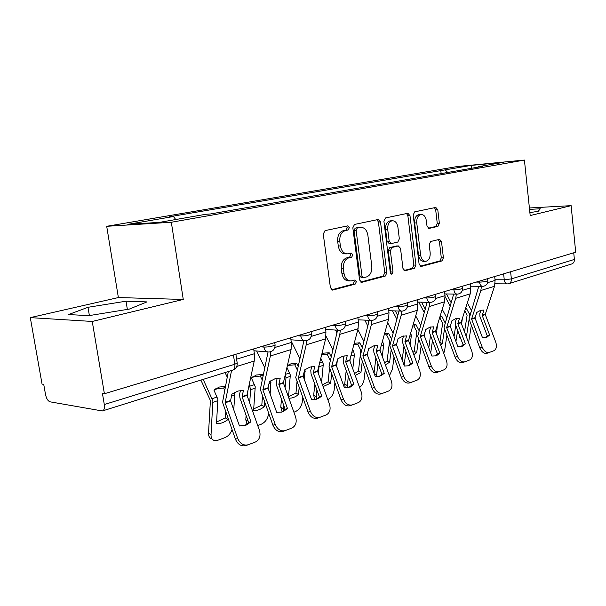 <?xml version="1.0" encoding="UTF-8"?>
<svg xmlns="http://www.w3.org/2000/svg" width="606" height="606" viewBox="0 0 606 606"><rect width="100%" height="100%" fill="white"/><g stroke="black" fill="none" stroke-linecap="round" stroke-linejoin="round"><path stroke-width="0.91" d="M349.351 227.629L347.632 225.879L325.036 230.613L323.263 234.067L330.414 287.661L332.724 290.085L355.192 284.1L356.366 281.699L354.813 280.033L351.185 280.926C347.389 280.942 344.981 278.374 343.966 273.208L343.39 268.822C343.064 263.034 344.882 259.368 348.844 257.83L351.692 257.149L352.874 254.77L351.268 253.05L347.829 253.838C343.928 253.869 341.443 251.232 340.383 245.915L339.807 241.491C339.474 235.666 341.299 232.037 345.299 230.598L348.162 229.992L349.351 227.629M346.761 253.861L345.715 253.876C341.814 253.914 339.337 251.278 338.277 245.975L337.701 241.559C337.36 235.749 339.193 232.128 343.193 230.689L346.056 230.083L347.246 227.727L346.359 226.152M331.603 289.812L353.086 284.085L354.26 281.684L353.616 280.336M349.957 280.919L349.071 280.911C345.284 280.934 342.875 278.366 341.86 273.208L341.284 268.829C340.951 263.057 342.769 259.398 346.738 257.868L349.586 257.186L350.76 254.808L350.01 253.346M437.941 226.379L439.365 223.303L437.782 209.759L435.797 207.426L414.686 211.842L413.186 214.978L419.117 264.224L421.079 266.488L441.994 260.913L443.395 257.808L441.501 241.597L439.585 239.332L430.646 241.506L429.2 244.635L430.169 252.778C430.374 257.527 428.942 260.368 425.859 261.3C423.109 261.284 421.367 259.262 420.64 255.209L416.754 222.879C416.534 218.198 417.928 215.395 420.935 214.463C423.799 214.463 425.609 216.562 426.366 220.751L427.003 226.114L428.987 228.432L437.941 226.379L435.85 226.47L437.267 223.402L435.684 209.881L434.464 207.699M183.262 299.447L118.375 297.554L30.3 317.627L92.248 321.453L183.262 299.447L171.331 222.258L524.417 160.067L530.189 215.554L571.132 205.654L575.7 252.21L104.399 393.733L102.429 393.43L104.3 404.528L234.825 364.236L237.196 363.092L237.12 362.57M92.248 321.453L104.399 393.733M380.507 221.917L378.28 219.47L354.51 224.44L352.828 227.795L359.563 279.957L361.759 282.335L385.287 276.063L386.87 272.745L380.507 221.917L378.402 222.023L377.03 219.728M385.492 217.955L407.883 213.267L409.982 215.66L415.951 265.057L414.466 268.269L404.997 270.784L402.975 268.488L400.498 248.278L398.278 245.953L391.923 247.483L390.362 250.748L393.006 271.988L391.779 274.321L390.332 272.692L383.909 221.198L385.492 217.955M30.3 317.627L42.056 384.106L43.73 384.363L45.541 394.627C46.45 398.665 47.965 401.066 50.086 401.831L102.323 410.966C104.111 410.345 104.77 408.194 104.3 404.528M118.375 297.554L106.701 226.303L457.659 166.483L524.417 160.067M571.132 205.654L529.402 207.979M573.738 252.8L574.39 259.436C574.48 261.83 573.549 263.352 571.61 264.004L509.01 283.608M447.69 172.46L445.213 169.854L470.991 165.43L503.692 162.287L478.089 166.756L482.846 166.309L210.418 213.971L205.707 214.297L159.567 222.357L127.874 224.356L173.452 216.531L175.755 219.531M445.213 169.854L169.127 216.834L173.452 216.531M171.331 222.258L106.701 226.303M126.025 301.205L87.991 307.303L68.523 314.559L88.847 315.658L129.313 309.09L146.955 301.902L126.025 301.205L127.358 309.408M529.879 212.6L538.196 211.32L540.325 208.782L529.546 209.373M441.145 173.604L440.759 170.278M478.089 166.756L477.816 167.188M471.756 168.248L470.991 165.43M89.385 315.575L87.991 307.303M360.691 282.055L383.181 276.056L384.765 272.745L378.402 222.023M357.282 228.045L356.116 230.386L361.994 276.048L363.532 277.715L366.585 276.919C370.387 275.351 372.129 271.753 371.804 266.14L367.872 235.242C366.85 229.954 364.418 227.326 360.562 227.356L355.177 228.136L354.01 230.477L356.116 230.386M363.274 277.715L361.418 277.707L359.888 276.048L354.01 230.477M359.328 227.409L360.237 227.409M355.177 228.136L358.131 227.508M404.005 270.511L412.36 268.284L413.853 265.08L407.876 215.774L406.588 213.539M396.574 245.983L389.817 247.536L388.257 250.793L390.9 271.988L393.006 271.988M390.612 273.594L390.9 271.988M397.907 227.189C397.104 222.887 395.188 220.743 392.158 220.751C388.961 221.72 387.476 224.621 387.719 229.447L389.173 241.203L391.438 243.559L397.794 242.059L399.339 238.832L397.907 227.189M390.681 220.826L390.044 220.864C386.855 221.826 385.371 224.72 385.605 229.538L387.719 229.447M391.029 243.589L389.203 243.642L387.067 241.264L385.605 229.538M428.139 228.235L435.85 226.47M419.39 214.554L418.829 214.585C415.822 215.509 414.428 218.311 414.648 222.978L416.754 222.879M425.139 261.307L423.761 261.322C421.011 261.315 419.269 259.285 418.534 255.247L414.648 222.978M420.117 266.216L439.895 260.944L441.304 257.838L439.411 241.658L438.365 239.62M225.811 411.966L225.424 417.951L227.947 419.549C224.069 422.556 220.258 423.905 216.516 423.594L217.857 399.21L213.986 390.211L219.183 387.045L225.311 386.431M213.994 390.226L217.289 388.628L223.629 388.029L225.265 386.673M200.889 380.098L210.403 400.513L208.525 433.154L211.024 434.805C210.949 437.941 212.092 439.85 214.456 440.547L217.88 440.244L224.879 437.661C228.227 436.222 230.613 433.555 232.053 429.654M203.169 379.386L212.88 400.869L211.024 434.805M234.469 392.582L234.749 394.991L233.749 409.815M227.947 419.549L228.03 418.246M223.629 388.029L224.584 390.052M225.061 372.531L227.205 377.053M212.062 438.964L211.956 438.895C209.593 438.199 208.449 436.282 208.525 433.154M216.622 421.943L225.424 417.951M240.423 390.438L239.59 394.392L239.923 397.968L248.68 422.655L250.945 421.799L242.112 396.847L243.438 390.332L237.931 391.059L231.863 394.195L230.568 400.763L239.461 425.973L246.536 424.935L245.112 425.465M253.679 348.904L254.384 353.737L254.24 361.009L246.96 395.203L259.421 430.328C260.898 435.737 259.633 439.6 255.626 441.918L248.324 444.721C243.657 445.88 240.12 443.789 237.711 438.441L225.129 402.823L230.613 400.96M231.553 370.501L225.129 402.823M228.318 371.508L222.538 402.255L235.446 439.267L237.711 438.441M247.96 444.842L246.036 445.516C241.377 446.675 237.847 444.592 235.446 439.267M248.68 422.655L244.68 425.594M250.945 421.799L246.536 424.935M262.512 396.051L261.8 405.141L264.322 406.656C260.656 409.535 257.08 410.8 253.603 410.451L255.24 386.726L251.437 378.03L256.277 375.023L262.254 374.508L262.913 375.879M251.543 377.917L254.346 376.591L260.322 376.068L262.254 374.508M249.18 384.583L250.634 389.666L249.664 402.876M270.874 380.697L270.155 394.074M264.322 406.656L264.686 402.134M260.322 376.068L262.072 379.697M256.641 350.995L264.731 367.683M268.602 413.118L268.526 413.981C267.746 418.86 265.292 422.291 261.171 424.268L257.717 425.541M248.286 421.549L248.339 422.996M246.983 424.177L245.786 419.738L248.172 421.223M247.922 390.461L247.468 396.695M246.104 415.398L245.786 419.738M253.725 408.891L261.8 405.141M288.214 365.176L291.092 363.744L296.743 363.297L298.076 366.009M287.229 366.115L289.138 365.289L294.781 364.835L296.743 363.297M288.501 397.172L290.319 375.008L286.941 367.35M289.683 372.94L285.305 374.394L285.987 377.818L285.115 387.742M305.068 369.599L304.394 379.689M297.031 381.522L295.97 393.105L298.493 394.544L299.159 387.416M294.781 364.835L297.19 369.728M291.077 340.799L299.856 358.57M302.727 397.331L302.311 401.74C301.5 406.497 299.152 409.815 295.266 411.686L293.895 412.194M288.857 398.165C291.986 398.377 295.198 397.172 298.493 394.544M283.608 405.005L283.419 410.974M282.123 411.822L280.775 407.141L283.29 408.633M281.472 399.051L280.775 407.141M288.547 396.635L295.97 393.105M277.215 378.152L276.321 382.045L276.624 385.514L285.176 409.383L287.471 408.52L278.843 384.401L280.252 378.046L275.124 378.682L269.412 381.666L268.026 388.067L276.715 412.428L282.055 411.989M290.66 337.8L291.319 342.481L291.092 349.541L283.381 382.856L295.561 416.822C297.023 422.056 295.88 425.76 292.122 427.95L285.29 430.571C280.919 431.639 277.563 429.593 275.23 424.42L262.936 389.999L268.072 388.257M270.776 351.715L270.367 355.987L262.936 389.999M268.041 351.988L260.322 389.484L272.927 425.253L275.23 424.42M284.979 430.677L282.979 431.381C278.608 432.449 275.26 430.411 272.927 425.253M285.176 409.383L281.525 412.141M287.471 408.52L283.32 411.512M311.734 366.622L310.787 370.463L311.052 373.834L319.415 396.938L321.733 396.066L313.294 372.72L314.779 366.524L309.992 367.084L304.606 369.918L303.144 376.159L311.635 399.74L316.68 399.354M325.316 327.399L325.93 331.936L325.634 338.799L317.559 371.273L329.459 404.149C330.906 409.217 329.869 412.784 326.346 414.852L319.945 417.307C315.832 418.299 312.643 416.292 310.378 411.285L298.372 377.977L303.189 376.349M306.659 340.663L306.197 344.844L298.372 377.977M303.924 340.686L295.743 377.515L308.06 412.125L310.378 411.285M319.673 417.398L317.612 418.125C313.499 419.117 310.317 417.117 308.06 412.125M319.415 396.938L316.074 399.528M321.733 396.066L317.824 398.93M321.816 354.055L323.839 353.139L329.179 352.745L331.081 356.54M321.642 354.73L327.195 354.26L329.179 352.745M321.581 382.424L323.293 363.994L320.779 358.191M319.097 364.918L318.483 373.879M337.3 360.244L336.648 366.471M329.543 368.175L328.126 381.772L330.656 383.151L331.626 373.894M327.195 354.26L330.156 360.169M326.051 336.269L332.823 349.745M327.831 399.649C331.277 397.71 333.368 394.567 334.118 390.219L334.898 382.894M323.089 386.583L330.656 383.151M316.877 389.938L316.37 399.369M314.779 399.771L313.688 395.294L316.203 396.71M314.787 384.159L313.688 395.294M322.468 384.855L328.126 381.772M354.177 343.322L359.752 342.799L362.13 347.465M352.783 368.88L354.366 354.889L353.745 351.677L352.571 349.359M353.904 344.337L357.752 344.299L360.744 350.17L360.479 353.54M360.275 355.321L358.457 371.092L360.971 372.402L362.252 361.411M357.752 344.299L359.752 342.799M335.519 330.05L337.072 333.126M357.851 329.543L363.82 341.239M359.608 387.537C362.1 385.401 363.6 382.674 364.115 379.356L365.266 369.615M355.192 375.47L360.971 372.402M350.291 357.911L349.935 361.108M348.261 376.106L347.283 387.885M345.261 387.916L344.708 384.121L347.215 385.477M346.208 370.501L344.708 384.121M354.487 373.554L358.457 371.092M382.25 356.396L383.651 345.072L382.5 340.867M384.219 334.754L386.598 334.891L389.62 340.837L387.098 361.002L389.605 362.259L391.188 349.829M391.393 338.784L388.613 333.414L386.598 334.891M364.782 320.112L367.903 326.195M384.575 333.497L388.613 333.414M387.628 322.634L393.029 333.05M367.6 320.233L368.857 322.672M389.4 375.781L392.461 369.084L393.968 357.351M385.355 364.82L389.605 362.259M377.902 363.365L376.447 376.727M375.887 357.911L374.038 373.167M384.59 362.752L387.098 361.002M344.17 355.798L343.185 359.57L343.42 362.85L351.594 385.242L353.927 384.363L345.678 361.744L347.223 355.699L342.746 356.184L337.656 358.888L336.125 364.979L344.435 387.817L349.207 387.492M357.851 317.627L358.426 322.036L358.07 328.71L349.692 360.381L361.327 392.241C362.752 397.15 361.812 400.589 358.502 402.543L352.487 404.846C348.617 405.762 345.587 403.801 343.382 398.945L331.641 366.691L336.171 365.16M340.307 330.247L339.815 334.383L331.641 366.691M337.58 330.172L329.013 366.274L341.049 399.793L343.382 398.945M352.253 404.937L350.139 405.679C346.268 406.596 343.238 404.634 341.049 399.793M351.594 385.242L348.541 387.673M353.927 384.363L350.238 387.105M374.72 345.609L373.69 349.314L373.902 352.51L381.901 374.22L384.242 373.341L376.212 351.578L377.765 345.503L373.576 345.928L368.751 348.511L367.175 354.457L375.296 376.599L379.826 376.318M388.461 308.431L388.999 312.719L388.59 319.21L379.954 350.124L391.34 381.022C392.741 385.787 391.885 389.097 388.772 390.961L383.113 393.127C379.462 393.976 376.568 392.052 374.432 387.34L362.949 356.078L367.213 354.631M371.94 320.415L371.402 324.558L362.949 356.078M369.221 320.301L360.312 355.699L372.084 388.196L374.432 387.34M382.901 393.203L380.757 393.961C377.106 394.809 374.213 392.893 372.084 388.196M381.901 374.22L379.098 376.515M384.242 373.341L380.757 375.97M403.535 335.997L402.475 339.64L402.657 342.746L410.489 363.827L412.83 362.949L404.975 341.822L406.573 335.891L402.642 336.254L398.066 338.731L396.445 344.534L404.391 366.024L408.694 365.789M417.307 299.773L417.814 303.939L417.36 310.264L408.505 340.443L419.647 370.44C421.034 375.069 420.261 378.265 417.322 380.03L411.989 382.075C408.535 382.863 405.77 380.977 403.694 376.402L392.461 346.064L396.483 344.7M401.717 311.151L401.149 315.302L392.461 346.064M399.006 311.037L389.825 345.723L401.339 377.258L403.694 376.402M411.8 382.144L409.626 382.916C406.171 383.704 403.414 381.818 401.339 377.258M410.489 363.827L407.914 365.994M412.83 362.949L409.542 365.471M410.118 344.837L411.33 335.792L410.732 332.702M412.754 325.861L413.883 325.998L416.86 331.77L414.201 351.457L416.693 352.662L418.557 339.049M419.019 330.512L415.905 324.536L413.883 325.998M392.476 310.81L396.938 319.377M413.178 324.415L415.905 324.536M415.708 315.862L420.609 325.187M395.294 310.908L397.922 315.938M417.398 364.403L419.284 359.373L421.14 345.965M413.762 354.639L416.693 352.662M405.929 351.556L404.111 365.274M403.96 346.261L402.149 359.979M412.944 352.427L414.201 351.457M430.76 326.922L429.669 330.505L429.828 333.527L437.494 354.01L439.842 353.131L432.154 332.603L433.782 326.816L430.093 327.119L425.745 329.497L424.086 335.163L431.858 356.033L435.956 355.843M444.546 291.592L445.016 295.652L444.524 301.818L435.487 331.293L446.395 360.441C447.766 364.941 447.061 368.031 444.281 369.713L436.888 372.485C433.623 373.22 430.98 371.372 428.965 366.941L431.32 366.077C433.335 370.524 435.979 372.379 439.252 371.645M429.813 302.379L429.215 306.575L420.276 336.451L431.32 366.077M427.109 302.311L417.693 336.307L428.965 366.941M437.494 354.01L435.138 356.048M439.842 353.131L436.729 355.555M436.517 334.088L437.373 325.013M439.668 317.559L442.653 323.18L439.873 342.413L442.35 343.564L444.493 328.975M445.077 322.793L441.744 316.135L439.721 317.574M418.731 302.099L424.344 312.711M440.161 315.968L441.744 316.135M442.228 309.257L446.69 317.635M421.549 302.167L425.351 309.355M443.751 353.381L444.698 350.162L446.887 335.368M440.57 344.897L442.35 343.564M432.472 340.58L430.707 352.95M430.54 335.429L428.79 347.814M456.53 318.339L455.409 321.847L455.553 324.801L463.06 344.716L465.4 343.844L457.833 323.718L459.53 318.218L456.06 318.476L451.924 320.763L450.228 326.301L457.848 346.587L461.749 346.435M470.294 283.866L470.741 287.812L470.211 293.827L461.03 322.634L471.71 350.98C473.059 355.358 472.422 358.343 469.794 359.949L462.681 362.615C459.575 363.297 457.045 361.487 455.083 357.176L457.439 356.32C459.401 360.638 461.939 362.456 465.037 361.774M456.348 294.122L455.727 298.326L446.63 327.52L457.439 356.32M453.667 294.077L444.054 327.399L455.083 357.176M463.06 344.716L460.893 346.64M465.4 343.844L462.454 346.17M461.545 324.058L462.408 318.158M464.81 310.666L467.112 315.188L464.522 331.936M469.642 315.794L469.074 313.393L466.249 308.159L465.431 308.742M459.5 337.436L459.734 335.898M465.446 334.383L466.696 334.944L469.105 319.438M445.099 296.599L450.25 306.219M465.643 308.068L466.249 308.159M467.324 302.833L471.392 310.378M446.455 293.948L451.273 302.939M468.559 342.648L471.324 325.46M459.772 337.557L460.393 337.64M465.9 335.588L466.696 334.944M457.644 330.346L455.947 341.542M455.75 325.324L454.061 336.535M480.944 310.204L479.808 313.65L479.937 316.529L487.292 335.913L489.625 335.035L482.209 315.461L483.929 310.075L480.664 310.295L476.717 312.484L474.998 317.9L482.459 337.64L486.179 337.519M494.678 276.541L495.102 280.389L494.541 286.252L485.239 314.431L495.708 342.011C497.034 346.268 496.458 349.162 493.973 350.7L487.11 353.268C484.164 353.904 481.74 352.124 479.823 347.927L482.171 347.071C484.088 351.275 486.52 353.063 489.459 352.427M481.459 286.32L480.816 290.524L471.589 319.059L482.171 347.071M478.801 286.29L469.021 318.961L479.823 347.927M487.292 335.913L485.3 337.731M489.625 335.035L486.83 337.277M495.034 279.752L504.26 279.798L511.373 278.881L574.39 259.436M503.616 273.859L504.26 279.798C504.7 282.494 505.76 283.866 507.449 283.903L508.601 283.737C510.57 283.07 511.494 281.457 511.373 278.881L510.608 271.761M476.164 282.101L479.482 282.123C483.649 281.972 486.436 281.487 487.83 280.684L487.815 280.502M479.376 281.139L479.482 282.123C479.944 284.896 481.066 286.305 482.853 286.335C486.133 285.873 487.8 283.994 487.83 280.684L487.61 278.662M450.546 289.789L453.879 289.835C458.151 289.698 461.037 289.191 462.537 288.327L462.514 288.123M453.765 288.827L453.879 289.835C454.371 292.675 455.553 294.115 457.432 294.137C460.802 293.675 462.507 291.736 462.537 288.327L462.302 286.259M423.45 297.932L426.798 298C431.177 297.872 434.176 297.341 435.782 296.41L435.759 296.175M426.677 296.963L426.798 298C427.313 300.909 428.563 302.371 430.54 302.394C434.017 301.924 435.759 299.925 435.782 296.41L435.532 294.296M394.748 306.545L398.104 306.651C402.596 306.53 405.709 305.969 407.452 304.962L407.414 304.704M397.975 305.575L398.104 306.651C398.65 309.621 399.968 311.12 402.058 311.143C405.634 310.658 407.429 308.605 407.452 304.962L407.187 302.811M364.289 315.696L367.653 315.824C372.266 315.726 375.508 315.135 377.386 314.044L377.349 313.749M367.509 314.726L367.653 315.824C368.228 318.877 369.622 320.407 371.834 320.422C375.523 319.93 377.379 317.809 377.386 314.044L377.106 311.848M331.914 325.414L335.269 325.589C340.004 325.505 343.39 324.877 345.428 323.695L345.382 323.354M335.118 324.452L335.269 325.589C335.883 328.71 337.353 330.278 339.693 330.285C343.519 329.793 345.428 327.596 345.428 323.695L345.132 321.445M297.425 335.769L300.773 335.982C305.636 335.921 309.174 335.254 311.393 333.967L311.34 333.58M300.614 334.815L300.773 335.982C301.417 339.186 302.977 340.784 305.462 340.792C309.424 340.292 311.401 338.012 311.393 333.967L311.083 331.671M260.61 346.821L263.943 347.086C268.943 347.049 272.655 346.329 275.079 344.928L275.018 344.488M263.769 345.875L263.943 347.086C264.633 350.366 266.284 352.003 268.92 352.01C273.041 351.495 275.094 349.132 275.079 344.928L274.745 342.579M233.454 354.98L234.825 364.236C235.166 367.562 234.378 369.554 232.454 370.213L102.694 410.853M343.193 230.689L345.299 230.598M337.701 241.559L339.807 241.491M338.277 245.975L340.383 245.915M349.586 257.186L351.692 257.149M346.738 257.868L348.844 257.83M341.284 268.829L343.39 268.822M341.86 273.208L343.966 273.208M353.086 284.085L355.192 284.1M332.073 290.032L332.952 290.047M346.056 230.083L348.162 229.992M384.765 272.745L386.87 272.745M383.181 276.056L385.287 276.063M361.176 282.29L361.964 282.29M359.888 276.048L361.994 276.048M407.876 215.774L409.982 215.66M413.853 265.08L415.951 265.057M412.36 268.284L414.466 268.269M404.513 270.753L405.179 270.746M396.172 246.013L398.278 245.953M389.817 247.536L391.923 247.483M388.257 250.793L390.362 250.748M387.067 241.264L389.173 241.203M428.662 228.432L429.093 228.417M418.534 255.247L420.64 255.209M439.411 241.658L441.501 241.597M441.304 257.838L443.395 257.808M439.895 260.944L441.994 260.913M420.625 266.458L421.246 266.458M435.684 209.881L437.782 209.759M437.267 223.402L439.365 223.303M217.925 400.627L212.956 402.293M234.749 394.991L231.477 396.089M217.183 397.006L212.206 398.657M242.12 396.566L246.96 394.923M225.084 402.339L230.568 400.475M236.741 366.448L254.24 361.009M242.165 397.044L247.006 395.4M236.613 359.153L254.384 353.737M255.293 388.105L250.634 389.666M271.071 382.81L268.996 383.507M254.588 384.59L249.922 386.136M290.357 376.349L285.987 377.818M305.182 371.38L304.167 371.72M278.851 384.121L283.388 382.583M262.898 389.529L268.034 387.787M270.367 355.987L291.092 349.541M278.889 384.583L283.426 383.045M274.866 347.496L291.319 342.481M313.31 372.448L317.567 371.008M298.334 377.523L303.151 375.894M306.197 344.844L325.634 338.799M313.34 372.902L317.605 371.455M311.189 336.428L325.93 331.936M323.316 365.297L319.203 366.675M322.672 361.987L319.567 363.017M354.366 354.889L350.776 356.093M353.745 351.677L351.775 352.328M383.651 345.072L381.076 345.935M383.06 341.943L382.106 342.261M374.235 373.705L376.485 374.872M345.693 361.479L349.7 360.123M331.611 366.251L336.141 364.714M339.815 334.383L358.07 328.71M345.723 361.918L349.73 360.555M345.223 326.058L358.426 322.036M376.19 351.154L379.97 349.867M362.918 355.646L367.191 354.199M371.402 324.558L388.59 319.21M376.212 351.578L379.992 350.291M377.19 316.317L388.999 312.719M404.952 341.405L408.52 340.193M392.43 345.647L396.46 344.284M401.149 315.302L417.36 310.264M404.975 341.822L408.55 340.61M407.255 307.159L417.814 303.939M411.33 335.792L409.656 336.353M432.131 332.202L435.509 331.058M420.299 336.209L424.102 334.921M429.215 306.575L444.524 301.818M432.154 332.603L435.532 331.459M420.322 336.618L424.124 335.33M435.593 298.523L445.016 295.652M437.532 327.013L436.668 327.301M445.577 321.195L444.607 321.513M457.856 323.483L461.052 322.4M446.652 327.285L450.25 326.058M455.727 298.326L470.211 293.827M457.871 323.877L461.068 322.793M446.667 327.679L450.273 326.46M462.348 290.365L470.741 287.812M470.582 312.893L469.074 313.393M482.232 315.226L485.262 314.203M471.604 318.824L475.021 317.673M480.816 290.524L494.541 286.252M482.247 315.612L485.277 314.582M471.627 319.218L475.036 318.059M487.648 282.661L495.102 280.389M253.944 350.768L267.579 351.897M290.941 339.807L304.318 340.716M325.596 329.505L338.716 330.232M358.138 319.816L370.986 320.385M388.741 310.689L401.331 311.113M417.587 302.068L429.904 302.379M444.819 293.918L456.871 294.13M470.559 286.206L482.361 286.327M235.885 354.252L237.196 363.092C237.378 366.494 235.908 368.834 232.802 370.115M507.002 283.896L495.087 283.805M332.3 290.085L332.724 290.085M358.457 227.455L360.562 227.356M396.309 245.983L398.415 245.93M390.044 220.864L392.158 220.751M418.829 214.585L420.935 214.463M214.1 390.097L215.592 388.847M251.891 377.583L253.066 376.629"/></g></svg>
